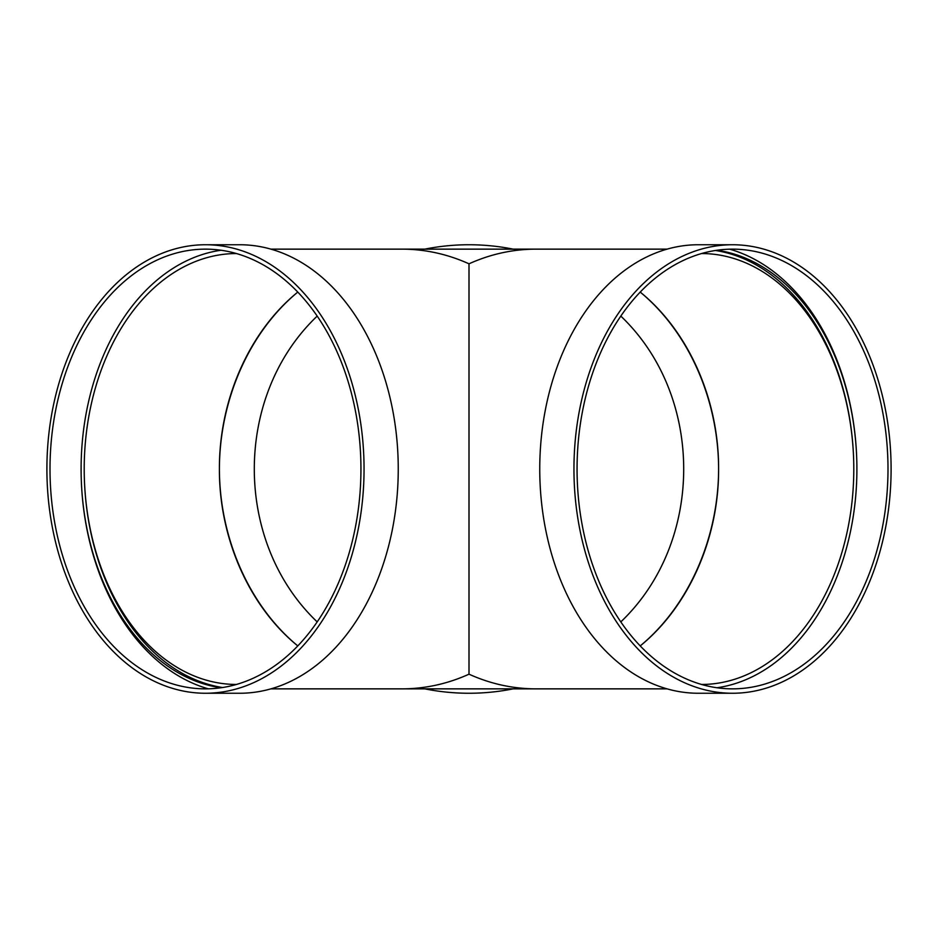 <?xml version="1.0" encoding="UTF-8"?>
<svg xmlns="http://www.w3.org/2000/svg" width="938" height="938" viewBox="0 0 938 938"><rect width="100%" height="100%" fill="white"/><g stroke="black" fill="none" stroke-linecap="round" stroke-linejoin="round"><path stroke-width="1.41" d="M424.808 249.145A224.252 224.252 0 0 1 513.192 249.145M513.192 688.855A224.252 224.252 0 0 1 424.808 688.855M620.815 621.894C704.661 542.094 704.661 395.906 620.815 316.106C704.661 395.906 704.661 542.094 620.815 621.894M317.185 316.106C233.339 395.906 233.339 542.094 317.185 621.894C233.339 542.094 233.339 395.906 317.185 316.106M469 263.812C447.449 254.092 425.137 249.203 402.062 249.145C425.137 249.203 447.449 254.092 469 263.812L469 674.188C490.551 683.908 512.863 688.797 535.938 688.855C512.863 688.797 490.551 683.908 469 674.188L469 669.474L469 674.188C447.449 683.908 425.137 688.797 402.062 688.855C425.137 688.797 447.449 683.908 469 674.188L469 263.812C490.551 254.092 512.863 249.203 535.938 249.145C512.863 249.203 490.551 254.092 469 263.812M297.78 292.093C249.496 331.888 219.527 399.518 219.398 469C219.527 538.482 249.496 606.112 297.78 645.907C249.309 606.546 219.117 538.424 219.398 469C219.117 399.576 249.309 331.454 297.78 292.093M640.22 645.907C688.504 606.112 718.473 538.482 718.602 469C718.473 399.518 688.504 331.888 640.22 292.093C688.691 331.454 718.883 399.576 718.602 469C718.883 538.424 688.691 606.546 640.22 645.907M222.576 687.531A219.855 155.462 90 0 1 84.209 469A215.459 152.355 -90 0 0 236.411 684.459M236.411 253.541A215.459 152.355 -90 0 0 84.209 469M221.016 250.247A219.855 155.462 -90 0 0 81.102 469A219.855 155.462 -90 0 0 221.016 687.753M50.007 469A219.855 155.462 90 0 1 205.469 249.145A219.855 155.462 90 0 1 360.942 469A219.855 155.462 90 0 1 205.469 688.855A219.855 155.462 90 0 1 50.007 469M205.469 244.748L239.671 244.748A224.252 158.569 90 0 1 398.251 469A224.252 158.569 90 0 1 239.671 693.252L205.469 693.252A224.252 158.569 90 0 1 46.9 469A224.252 158.569 90 0 1 205.469 244.748A224.252 158.569 90 0 1 364.05 469A224.252 158.569 90 0 1 205.469 693.252M208.295 688.82A224.252 158.569 90 0 1 81.102 469M715.424 250.469A219.855 155.462 -90 0 1 853.791 469A215.459 152.355 90 0 0 701.589 253.541M701.589 684.459A215.459 152.355 90 0 0 853.791 469M716.984 687.753A219.855 155.462 90 0 0 856.898 469A219.855 155.462 90 0 0 716.984 250.247M887.993 469A219.855 155.462 -90 0 1 732.531 688.855A219.855 155.462 -90 0 1 577.058 469A219.855 155.462 -90 0 1 732.531 249.145A219.855 155.462 -90 0 1 887.993 469M732.531 693.252L698.329 693.252A224.252 158.569 -90 0 1 539.749 469A224.252 158.569 -90 0 1 698.329 244.748L732.531 244.748A224.252 158.569 -90 0 1 891.1 469A224.252 158.569 -90 0 1 732.531 693.252A224.252 158.569 -90 0 1 573.95 469A224.252 158.569 -90 0 1 732.531 244.748M729.705 249.18A224.252 158.569 -90 0 1 856.898 469M270.918 688.855L667.082 688.855M270.918 249.145L667.082 249.145"/></g></svg>
